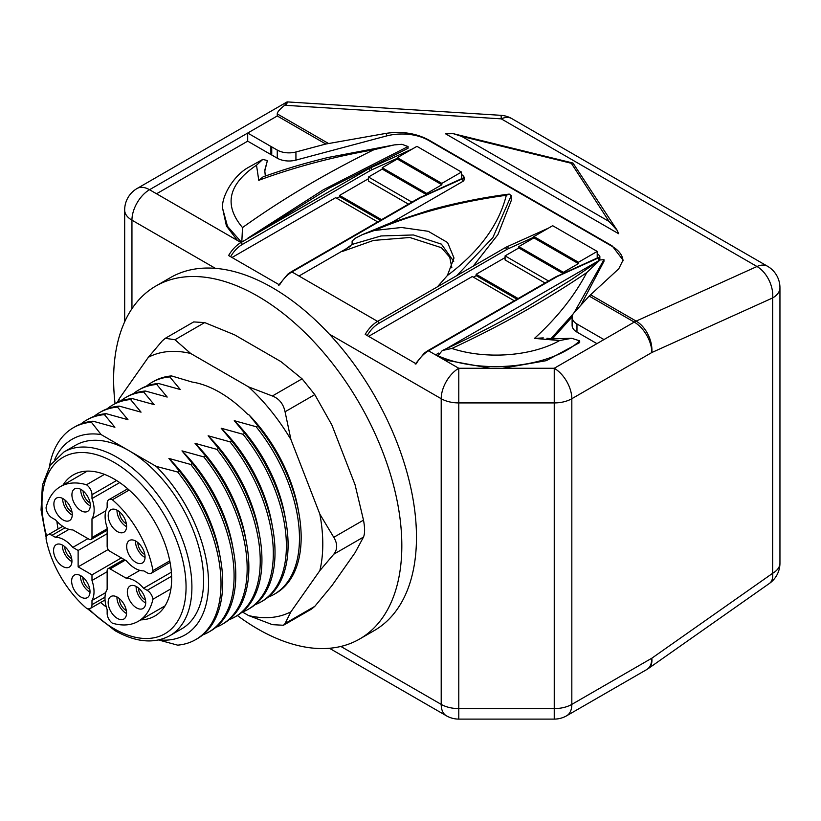 <?xml version="1.0" encoding="UTF-8"?>
<svg xmlns="http://www.w3.org/2000/svg" width="821" height="821" viewBox="0 0 821 821"><rect width="100%" height="100%" fill="white"/><g stroke="black" fill="none" stroke-linecap="round" stroke-linejoin="round"><path stroke-width="1.23" d="M648.539 668.397L648.539 668.397A24.856 12.715 -125.1 0 0 651.823 658.206L772.674 573.274A24.856 12.715 54.9 0 1 769.39 583.454L648.539 668.397A24.856 24.856 0 0 1 646.681 669.587A24.856 14.347 -120 0 0 651.823 658.206L571.827 704.387L571.827 398.719L651.823 352.527A24.856 15.815 -114.3 0 0 636.152 321.103L756.993 266.507L501.241 118.85A24.856 1.098 -86.4 0 0 500.902 115.32A24.856 24.856 0 0 1 511.77 118.593A24.856 14.347 120 0 0 501.241 118.85L284.692 105.262C287.473 100.891 287.997 100.839 286.272 105.098M500.902 115.32L287.104 101.896L137.097 188.491A24.856 14.347 60 0 1 149.525 189.723L240.974 242.513L368.701 168.777A24.856 14.347 -60 0 1 370.599 167.792L412.388 148.96M237.382 615.524A203.793 117.66 -120 0 0 257.722 628.937A203.793 117.66 -120 0 0 359.619 639.025L374.273 630.569A203.793 117.66 -120 0 0 416.473 537.273A203.793 117.66 -120 0 0 329.354 334.137A203.793 117.66 -120 0 0 272.377 287.678A203.793 117.66 -120 0 0 215.389 268.344A203.793 117.66 -120 0 0 170.481 277.59L155.826 286.047A203.793 117.66 -120 0 0 115.063 403.655M359.619 639.025A203.793 117.66 -120 0 0 390.858 475.718A203.793 117.66 -120 0 0 257.722 296.135A203.793 117.66 -120 0 0 155.826 286.047M365.499 669.094L415.908 698.189M617.289 230.516L618.613 233.708L445.567 133.802L453.305 133.679L461.689 136.389L609.12 221.506L571.324 163.287L572.986 163.051L617.289 230.516L609.12 221.506M284.692 105.262C279.756 109.183 277.272 112.067 277.262 113.903L277.262 115.977L247.696 133.043L270.909 146.446A12.428 7.173 0 0 0 271.741 146.887L277.262 150.069A16.574 9.565 0 0 0 295.929 151.988L325.824 144.024L277.262 115.977M556.289 277.077A1.652 0.954 60 0 0 555.468 276.995L597.709 257.794A1.652 1.057 65.7 0 1 598.519 257.876L558.188 276.102A24.856 14.347 120 0 0 556.289 277.077L428.562 350.824L458.785 368.27L554.247 368.27L634.253 322.089L589.191 296.073L618.788 268.765L623.057 260.124L612.138 245.869L428.408 139.796C415.96 133.259 401.951 131.103 386.414 133.31L325.824 144.024M340.848 646.445L441.205 704.387A24.856 14.347 0 0 0 458.785 708.595L554.247 708.595L554.247 719.104A24.856 24.856 0 0 0 566.675 715.768A24.856 14.347 -120 0 0 571.827 704.387A24.856 14.347 0 0 1 554.247 708.595L554.247 402.916A24.856 14.347 0 0 0 571.827 398.719A24.856 14.347 60 0 0 554.247 368.27L554.247 402.916L458.785 402.916L458.785 719.104L554.247 719.104M589.191 296.073L574.012 312.77A16.574 9.565 0 0 0 572.114 317.224A16.574 9.565 0 0 0 576.968 323.987L603.958 339.566M623.036 260.821A37.284 21.531 0 0 0 612.138 246.382L428.408 140.309A37.284 21.531 0 0 0 386.414 135.988L295.929 160.116A16.574 9.565 180 0 1 277.262 158.186L271.741 155.005A12.428 7.173 180 0 1 270.909 154.564L247.696 141.161L247.696 133.043L149.525 189.723A24.856 14.347 -60 0 0 131.945 220.172L131.945 308.706M329.437 648.272L446.357 715.768A24.856 14.347 120 0 1 441.205 704.387L441.205 398.719A24.856 14.347 120 0 1 458.785 368.27L458.785 402.916A24.856 14.347 0 0 1 441.205 398.719L329.354 334.137M397.302 158.299L371.646 169.885A23.204 13.393 120 0 0 369.871 170.799L242.144 244.545A1.652 0.954 -120 0 0 240.974 242.513A24.856 14.347 -60 0 0 228.607 255.526L279.592 284.969A24.856 14.347 120 0 1 291.958 271.956L377.578 321.38L505.305 247.644A24.856 14.347 -60 0 1 507.204 246.659L548.479 228.125M533.907 237.166L508.25 248.753A23.204 13.393 120 0 0 506.475 249.666L378.748 323.412A1.652 0.954 -120 0 0 377.578 321.38A24.856 14.347 -60 0 0 365.212 334.393L416.196 363.836A24.856 14.347 120 0 1 428.562 350.824A1.652 0.954 60 0 0 427.731 350.741L424.375 353.051L415.241 364.093M290.942 611.758L285.061 623.519L283.45 625.263L311.816 608.895L314.782 606.36L331.879 585.701L355.062 552.718L363.498 537.067C364.955 533.599 364.955 527.965 363.498 520.145L355.062 484.749L331.879 425.001L314.782 394.603L302.097 378.83L280.905 361.589L234.539 334.814L204.675 322.581L193.674 321.924L165.308 338.303L174.955 339.74L190.739 353.502L248.547 386.876L272.367 395.989C279.161 398.647 283.389 403.911 285.061 411.773L290.942 439.615L319.841 514.11A145.871 84.224 60 0 1 319.841 570.636L290.942 611.758A145.871 84.224 60 0 1 248.547 615.545L242.513 612.056M49.445 466.461A122.329 70.627 60 0 1 73.346 427.72A122.329 70.627 60 0 1 91.357 422.189L101.096 434.566L128.661 450.483A106.022 61.216 -120 0 0 75.655 445.228L63.935 451.991A106.022 61.216 60 0 1 116.941 457.246A106.022 61.216 60 0 1 186.203 550.675A106.022 61.216 60 0 1 169.957 635.628L181.677 628.865A106.022 61.216 -120 0 0 197.923 543.913A106.022 61.216 -120 0 0 128.661 450.483L156.226 466.4L177.664 472.013L179.368 471.038L168.9 458.426L190.739 464.47L192.442 463.485L181.975 450.873L203.813 456.917L205.517 455.942L195.049 443.33L216.888 449.374L218.591 448.389L208.124 435.777L229.962 441.821L231.666 440.846L221.198 428.234L243.037 434.278L244.74 433.293L234.272 420.68L256.121 426.725A122.329 70.627 60 0 1 274.132 594.322L275.825 593.347A122.329 70.627 -120 0 0 298.957 513.638L298.115 508.948A113.883 65.752 -120 0 0 249.04 414.933L247.203 413.866A112.959 65.218 -120 0 0 219.638 392.284A112.959 65.218 -120 0 0 192.073 382.042L171.507 375.915A122.329 70.627 -120 0 0 153.496 381.457L151.793 382.432A122.329 70.627 60 0 1 169.803 376.901L171.507 375.915M248.547 386.876A145.871 84.224 60 0 1 290.942 439.615M118.665 401.9A145.871 84.224 60 0 1 119.435 398.411L148.344 357.289A145.871 84.224 60 0 1 190.739 353.502M298.957 513.638A122.329 70.627 -120 0 0 257.815 425.75L249.04 414.933M146.374 386.178A122.329 70.627 60 0 1 151.793 382.432M256.121 426.725L257.815 425.75M274.132 594.322A122.329 70.627 60 0 1 268.169 597.144M169.803 376.901L180.271 389.513L158.432 383.469A122.329 70.627 -120 0 0 140.422 389L138.718 389.985A122.329 70.627 60 0 1 156.729 384.444L158.432 383.469M156.729 384.444L167.197 397.056L145.358 391.012A122.329 70.627 -120 0 0 127.347 396.553L125.644 397.528A122.329 70.627 60 0 1 143.654 391.997L145.358 391.012M143.654 391.997L154.122 404.609L132.284 398.565A122.329 70.627 -120 0 0 114.273 404.096L112.569 405.081A122.329 70.627 60 0 1 130.58 399.54L132.284 398.565M130.58 399.54L141.048 412.152L119.209 406.108A122.329 70.627 -120 0 0 101.199 411.649L99.495 412.624A122.329 70.627 60 0 1 117.506 407.093L119.209 406.108M117.506 407.093L127.973 419.705L106.135 413.661A122.329 70.627 -120 0 0 88.124 419.192L86.421 420.178A122.329 70.627 60 0 1 104.431 414.636L106.135 413.661M104.431 414.636L114.899 427.248L93.06 421.204A122.329 70.627 -120 0 0 75.05 426.746L73.346 427.72M91.357 422.189L93.06 421.204M133.3 393.731A122.329 70.627 60 0 1 138.718 389.985M120.225 401.274A122.329 70.627 60 0 1 125.644 397.528M107.151 408.827A122.329 70.627 60 0 1 112.569 405.081M94.076 416.37A122.329 70.627 60 0 1 99.495 412.624M81.002 423.923A122.329 70.627 60 0 1 86.421 420.178M243.037 434.278A122.329 70.627 60 0 1 261.057 601.875L262.751 600.89A122.329 70.627 -120 0 0 285.882 521.191A122.329 70.627 -120 0 0 244.74 433.293M261.057 601.875A122.329 70.627 60 0 1 255.095 604.697M229.962 441.821A122.329 70.627 60 0 1 247.983 609.418L249.676 608.443A122.329 70.627 -120 0 0 272.808 528.734A122.329 70.627 -120 0 0 231.666 440.846M247.983 609.418A122.329 70.627 60 0 1 242.021 612.24M216.888 449.374A122.329 70.627 60 0 1 234.909 616.971L236.602 615.986A122.329 70.627 -120 0 0 259.734 536.287A122.329 70.627 -120 0 0 218.591 448.389M234.909 616.971A122.329 70.627 60 0 1 228.946 619.793M203.813 456.917A122.329 70.627 60 0 1 221.834 624.514L223.528 623.539A122.329 70.627 -120 0 0 246.659 543.83A122.329 70.627 -120 0 0 205.517 455.942M221.834 624.514A122.329 70.627 60 0 1 215.872 627.347M190.739 464.47A122.329 70.627 60 0 1 208.76 632.067L210.453 631.082A122.329 70.627 -120 0 0 233.585 551.384A122.329 70.627 -120 0 0 192.442 463.485M208.76 632.067A122.329 70.627 60 0 1 202.797 634.89M156.226 466.4A112.959 65.218 60 0 1 206.502 561.277A112.959 65.218 60 0 1 159.017 639.887M54.781 459.339A112.959 65.218 60 0 1 101.096 434.566M177.664 472.013A122.329 70.627 60 0 1 195.685 639.61A122.329 70.627 60 0 1 177.664 645.152L158.586 639.98M195.685 639.61L197.379 638.635A122.329 70.627 -120 0 0 220.51 558.927A122.329 70.627 -120 0 0 179.368 471.038M140.75 619.886A81.495 47.054 -120 0 0 154.759 616.078A81.495 47.054 -120 0 0 167.258 550.778A81.495 47.054 -120 0 0 114.016 478.961A81.495 47.054 -120 0 0 73.264 474.928A81.495 47.054 -120 0 0 62.96 485.16M56.906 521.386A81.495 47.054 -120 0 0 58.045 529.022M100.624 602.491A81.495 47.054 -120 0 0 106.32 607.006M105.047 599.946L90.269 608.474A8.282 4.782 -120 0 1 86.472 608.248A77.779 44.909 -120 0 1 46.099 539.017A8.282 4.782 60 0 1 47.813 534.933A8.282 4.782 60 0 1 51.949 535.343L55.305 537.283L69.036 529.35M46.099 507.399A8.282 4.782 -120 0 0 51.949 517.825L55.561 519.909A27.534 15.897 -120 0 0 72.905 529.925L89.058 539.243A4.146 2.391 -120 0 0 91.131 539.448A4.146 2.391 -120 0 0 91.983 537.56L91.983 518.79A26.488 15.291 -120 0 0 91.983 498.583L91.983 494.714A8.282 4.782 -120 0 0 86.472 484.78A77.779 44.909 -120 0 0 60.477 486.596A77.779 44.909 -120 0 0 46.099 507.399M104.483 474.374L86.472 484.78M112.374 499.763A8.282 4.782 -120 0 0 108.865 499.681A8.282 4.782 -120 0 0 107.151 503.478L107.151 507.635A27.534 15.897 -120 0 0 107.151 527.677L107.151 546.314A4.146 2.391 -120 0 0 110.086 551.384L126.331 560.774A26.488 15.291 -120 0 0 143.829 570.872L147.185 572.812A8.282 4.782 -120 0 0 151.331 573.222A8.282 4.782 -120 0 0 152.952 570.574A77.779 44.909 -120 0 0 112.374 499.763L129.174 490.055M165.062 605.847L138.256 621.323A77.779 44.909 -120 0 1 112.374 623.18A8.282 4.782 60 0 1 107.151 613.441L107.151 609.572A26.488 15.291 -120 0 1 107.151 589.365L107.151 570.595A4.146 2.391 -120 0 1 108.013 568.696A4.146 2.391 -120 0 1 110.086 568.902L126.229 578.23L139.847 570.369M91.983 498.583L119.712 482.584M107.151 533.701L78.128 550.46L72.802 547.381A26.488 15.291 -120 0 0 64.048 539.828A26.488 15.291 -120 0 0 55.305 537.283M169.773 560.866L152.952 570.574M138.256 621.323A77.779 44.909 -120 0 0 152.952 599.217L170.922 588.842M90.269 608.474A8.282 4.782 -120 0 0 91.983 604.677L91.983 600.51L105.735 592.577M78.128 550.46L78.128 566.859L91.983 574.864L91.983 580.488A27.534 15.897 -120 0 1 91.983 600.51M80.827 596.99A12.992 7.502 -120 0 0 87.324 597.637A12.992 7.502 -120 0 0 89.315 587.22A12.992 7.502 -120 0 0 80.827 575.767A12.992 7.502 -120 0 0 74.331 575.131A12.992 7.502 -120 0 0 72.33 585.537A12.992 7.502 -120 0 0 80.827 596.99M62.755 566.48A12.992 7.502 -120 0 0 69.251 567.116A12.992 7.502 -120 0 0 71.242 556.71A12.992 7.502 -120 0 0 62.755 545.257A12.992 7.502 -120 0 0 56.259 544.61A12.992 7.502 -120 0 0 54.268 555.027A12.992 7.502 -120 0 0 62.755 566.48M80.437 575.552A12.992 7.502 -120 0 0 89.612 591.92A12.992 7.502 -120 0 0 90.002 592.136M62.365 545.041A12.992 7.502 -120 0 0 71.54 561.4A12.992 7.502 -120 0 0 71.94 561.615M72.802 547.381L87.97 538.627M121.364 557.9L91.983 574.864M107.151 571.724L91.983 580.488M81.105 510.744A12.992 7.502 -120 0 0 87.601 511.391A12.992 7.502 -120 0 0 89.592 500.974A12.992 7.502 -120 0 0 81.105 489.521A12.992 7.502 -120 0 0 74.608 488.875A12.992 7.502 -120 0 0 72.617 499.291A12.992 7.502 -120 0 0 81.105 510.744M63.073 519.919A12.992 7.502 -120 0 0 69.569 520.555A12.992 7.502 -120 0 0 71.56 510.149A12.992 7.502 -120 0 0 63.073 498.696A12.992 7.502 -120 0 0 56.577 498.049A12.992 7.502 -120 0 0 54.586 508.466A12.992 7.502 -120 0 0 63.073 519.919M80.715 489.306A12.992 7.502 -120 0 0 89.889 505.674A12.992 7.502 -120 0 0 90.289 505.89M62.683 498.48A12.992 7.502 -120 0 0 71.858 514.839A12.992 7.502 -120 0 0 72.258 515.054M105.847 510.785L91.983 518.79M135.865 562.364A12.992 7.502 -120 0 0 142.361 563.011A12.992 7.502 -120 0 0 144.352 552.595A12.992 7.502 -120 0 0 135.865 541.142A12.992 7.502 -120 0 0 129.369 540.495A12.992 7.502 -120 0 0 127.378 550.912A12.992 7.502 -120 0 0 135.865 562.364M117.413 531.587A12.992 7.502 -120 0 0 123.909 532.224A12.992 7.502 -120 0 0 125.9 521.807A12.992 7.502 -120 0 0 117.413 510.364A12.992 7.502 -120 0 0 110.917 509.718A12.992 7.502 -120 0 0 108.916 520.134A12.992 7.502 -120 0 0 117.413 531.587M135.475 540.926A12.992 7.502 -120 0 0 144.65 557.285A12.992 7.502 -120 0 0 145.05 557.51M117.013 510.139A12.992 7.502 -120 0 0 126.198 526.507A12.992 7.502 -120 0 0 126.588 526.723M152.952 599.217A8.282 4.782 -120 0 0 147.185 590.33L143.583 588.247L171.373 572.196M136.522 607.868A12.992 7.502 -120 0 0 143.018 608.515A12.992 7.502 -120 0 0 145.019 598.099A12.992 7.502 -120 0 0 136.522 586.646A12.992 7.502 -120 0 0 130.026 586.009A12.992 7.502 -120 0 0 128.035 596.426A12.992 7.502 -120 0 0 136.522 607.868M117.362 618.398A12.992 7.502 -120 0 0 123.858 619.034A12.992 7.502 -120 0 0 125.849 608.628A12.992 7.502 -120 0 0 117.362 597.175A12.992 7.502 -120 0 0 110.866 596.528A12.992 7.502 -120 0 0 108.865 606.945A12.992 7.502 -120 0 0 117.362 618.398M143.583 588.247A27.534 15.897 -120 0 0 134.901 580.878A27.534 15.897 -120 0 0 126.229 578.23M136.132 586.43A12.992 7.502 -120 0 0 145.317 602.799A12.992 7.502 -120 0 0 145.707 603.014M116.962 596.959A12.992 7.502 -120 0 0 126.147 613.318A12.992 7.502 -120 0 0 126.537 613.533M119.394 598.612A9.554 5.521 -120 0 0 126.147 610.506A9.554 5.521 -120 0 0 126.321 610.608M138.564 588.093A9.554 5.521 -120 0 0 145.317 599.987A9.554 5.521 -120 0 0 145.481 600.089M119.445 511.801A9.554 5.521 -120 0 0 126.198 523.695A9.554 5.521 -120 0 0 126.372 523.798M137.897 542.578A9.554 5.521 -120 0 0 144.65 554.483A9.554 5.521 -120 0 0 144.824 554.575M65.105 500.133A9.554 5.521 -120 0 0 71.858 512.027A9.554 5.521 -120 0 0 72.032 512.13M83.137 490.958A9.554 5.521 -120 0 0 89.889 502.863A9.554 5.521 -120 0 0 90.064 502.955M64.787 546.694A9.554 5.521 -120 0 0 71.54 558.588A9.554 5.521 -120 0 0 71.714 558.691M82.859 577.204A9.554 5.521 -120 0 0 89.612 589.109A9.554 5.521 -120 0 0 89.787 589.201M206.492 561.205A112.693 65.064 -120 0 0 206.471 561.123A112.693 65.064 -120 0 0 155.826 465.969M220.51 558.927L219.546 553.58A112.693 65.064 -120 0 0 168.9 458.426M233.585 551.384L232.62 546.027A112.693 65.064 -120 0 0 181.975 450.873M246.659 543.83L245.695 538.484A112.693 65.064 -120 0 0 195.049 443.33M259.734 536.287L258.769 530.93A112.693 65.064 -120 0 0 208.124 435.777M272.808 528.734L271.843 523.388A112.693 65.064 -120 0 0 221.198 428.234M285.882 521.191L284.918 515.834A112.693 65.064 -120 0 0 234.272 420.68M148.344 357.289L162.271 340.879L165.308 338.303M117.229 402.547L119.435 398.411M283.45 625.263L272.367 624.658L248.547 615.545M319.841 514.11L333.767 537.314C337.636 543.697 337.636 549.331 333.767 554.226L319.841 570.636M108.198 549.506L78.128 566.859M232.015 257.496L335.676 197.656L377.681 221.906M380.38 220.346L339.545 196.763L336.846 198.333M339.545 196.763L339.545 195.419L368.485 178.711M381.549 219.669L339.545 195.419M426.397 194.598L382.206 169.095L368.485 177.018L368.485 181.082L408.437 204.142M461.474 178.752L461.474 177.398A1.652 0.954 -60 0 1 462.767 175.304L464.101 177.049L462.767 178.629L421.584 197.235A24.856 14.347 120 0 0 419.685 198.21L291.958 271.956A1.652 0.954 60 0 0 291.127 271.874L287.771 274.183L278.637 285.226M462.305 178.331L461.474 177.398L461.474 172.061L416.935 146.343L397.302 157.673L397.302 159.028L382.206 167.741L426.756 193.458L441.842 184.746L441.842 183.391L461.474 172.061M368.619 336.364L472.28 276.523L514.285 300.773M516.984 299.213L476.149 275.64L473.45 277.2M476.149 275.64L476.149 274.286L505.089 257.578M518.154 298.536L476.149 274.286M563.001 273.465L518.821 247.963L505.089 255.885L505.089 259.949L545.041 283.009M597.216 258.01L597.216 256.655A1.652 0.954 -60 0 1 598.519 254.561L599.853 256.306L598.519 257.876L598.519 260.821L446.408 348.638M598.047 257.589L597.216 256.655L597.216 251.421L552.677 225.703L533.907 236.54L533.907 237.895L518.821 246.608L563.36 272.326L578.446 263.613L578.446 262.258L597.216 251.421M419.685 198.21A1.652 0.954 60 0 0 418.864 198.128L461.966 178.537A1.652 1.057 65.7 0 1 462.767 178.629L462.767 181.451L391.596 222.542M461.474 174.555L462.767 175.304M597.216 253.812L598.519 254.561M518.821 247.963L518.821 246.608M505.089 255.885L548.551 280.987M563.36 273.311L563.36 272.326M578.446 262.258L533.907 236.54M382.206 169.095L382.206 167.741M368.485 177.018L411.947 202.12M426.756 194.444L426.756 193.458M441.842 183.391L397.302 157.673M578.446 263.613L533.907 237.895M441.842 184.746L397.302 159.028M451.889 267.831L449.734 257.199L441.37 247.685L409.812 237.495L373.504 240.42L342.367 251.462L352.117 244.422L352.117 241.035L355.37 238.193L362.287 234.673L374.345 230.485L401.51 227.489L428.254 231.296L447.589 242.544L454.003 258.01L447.363 275.538C479.228 251.647 498.881 224.892 506.321 195.275C458.2 201.874 414.215 213.604 374.345 230.485M506.321 195.275L509.215 194.095L511.237 195.552L511.237 200.622L497.967 234.529L473.153 266.209M247.696 141.161L156.554 193.777M464.101 177.049L464.101 179.594A4.557 2.627 180 0 1 462.767 181.451M350.362 246.362L298.988 276.01M599.853 256.306L599.853 258.964A4.557 2.627 180 0 1 598.519 260.821M438.722 353.071L435.592 354.877M596.929 343.63L576.968 332.105A16.574 9.565 180 0 1 572.114 325.342L572.114 317.224M502.524 368.27L546.355 360.655L579.698 342.552L579.698 340.859L571.714 338.283L559.624 340.541L534.461 338.396C557.079 317.84 574.515 295.899 586.738 272.593L599.997 259.98L603.969 259.641L603.969 261.335L580.775 305.34M572.124 316.896L552.4 338.827M490.363 368.27L444.089 359.783M241.785 242.544L242.513 227.571C282.085 199.236 325.886 173.282 373.914 149.72C333.121 156.873 294.739 167.063 258.769 180.312L256.511 165.206L262.782 159.418L267.389 160.557L264.773 171.127M373.914 149.72L394.296 144.896L401.91 144.311L408.068 146.538L408.068 148.232L328.995 188.245L257.702 232.856M237.546 240.543L226.442 226.032L222.665 208.616L227.479 226.298L241.436 242.246M271.741 155.005L271.741 146.887M437.398 286.847L447.363 275.538M437.685 356.088L442.314 350.526L451.899 348.463C485.878 359.742 531.649 356.365 559.624 340.541M256.511 165.206C228.217 184.222 223.548 205.004 242.513 227.571M258.769 180.312L263.213 176.772C290.018 167.392 305.453 163.092 328.092 157.478L394.296 144.906M534.461 338.396L543.286 337.903M586.738 272.593C545.903 300.342 500.964 325.629 451.899 348.463M772.674 573.274L772.674 297.931A24.856 14.347 0 0 0 779.95 287.781L779.95 563.124A24.856 14.347 0 0 1 772.674 573.274M779.95 287.781A24.856 24.856 0 0 0 767.522 266.25A24.856 14.347 120 0 0 756.993 266.507A24.856 15.815 -114.3 0 1 772.674 297.931L651.823 352.527A24.856 14.347 -120 0 0 634.253 322.089A24.856 14.347 120 0 1 636.152 321.103L590.494 294.749M277.262 113.903L328.431 143.449M137.097 188.491A24.856 24.856 0 0 0 124.669 210.022A24.856 14.347 0 0 0 131.945 220.172L215.389 268.344M174.955 339.74L204.675 322.581M272.367 395.989L302.097 378.83M88.791 608.864A101.876 58.825 -120 0 0 114.016 628.691A101.876 58.825 -120 0 0 186.059 587.097A101.876 58.825 -120 0 0 114.016 462.315A101.876 58.825 -120 0 0 46.664 536.144M65.105 527.749L51.949 535.343M116.582 480.511L91.983 494.714M105.006 597.165L91.983 604.677M107.151 528.796L91.983 537.56M171.599 576.229L147.185 590.33M125.254 560.148L110.086 568.902M285.061 411.773L314.782 394.603M285.061 623.519L314.782 606.36M333.767 554.226L363.498 537.067M333.767 537.314L363.498 520.145M242.144 244.545A23.204 13.393 120 0 0 230.609 256.686M378.748 323.412A23.204 13.393 120 0 0 367.213 335.553M420.783 197.143A1.652 1.057 65.7 0 1 421.584 197.235M371.646 169.885A1.652 1.057 -114.3 0 0 370.599 167.792M369.871 170.799A1.652 0.954 -120 0 0 368.701 168.777M557.387 276.01A1.652 1.057 65.7 0 1 558.188 276.102M508.25 248.753A1.652 1.057 -114.3 0 0 507.204 246.659M506.475 249.666A1.652 0.954 -120 0 0 505.305 247.644M571.324 163.287L461.689 136.389M428.408 140.309L428.408 139.796M386.414 135.988L386.414 133.31M612.138 246.382L612.138 245.869M270.909 154.564L270.909 146.446M277.262 158.186L277.262 150.069M295.929 160.116L295.929 151.988M576.968 332.105L576.968 323.987M511.237 195.552L492.877 237.546L456.804 275.64M352.117 244.422L381.026 235.955L413.425 234.96L441.39 244.135L453.736 261.386M603.969 259.641L574.197 312.575M573.089 313.991L551.62 337.893M579.698 340.859C550.532 367.88 481.188 374.992 437.685 355.647M267.389 160.557L264.752 170.316L265.316 176.043M408.068 146.538L323.423 189.723L247.809 238.182M769.39 583.454A24.856 24.856 0 0 0 779.95 563.124M511.77 118.593L767.522 266.25M566.675 715.768L646.681 669.587M446.357 715.768A24.856 24.856 0 0 0 458.785 719.104M124.669 210.022L124.669 321.822M169.957 635.628C154.204 644.095 135.845 642.412 114.878 630.59L87.344 608.618M62.714 526.333L47.813 534.933M127.727 488.793L108.865 499.681M87.283 471.121L60.477 486.596M107.151 530.202L91.131 539.448M170.06 562.406L151.331 573.222M124.043 559.45L108.013 568.696M63.935 451.991L50.194 465.271L42.384 485.18L41.05 509.964L46.181 537.601M418.864 198.128L291.127 271.874M555.468 276.995L427.731 350.741M572.986 163.051L453.305 133.679M262.782 159.418L247.634 167.843C233.338 176.043 220.941 197.266 222.665 208.626M571.714 338.283L552.523 338.827L546.909 338.273M442.314 350.526C470.782 337.534 498.778 323.156 526.292 307.393L571.354 279.674L599.997 259.98M509.215 194.095C485.57 197.04 454.352 203.044 428.572 210.494L389.903 223.179L362.287 234.673"/></g></svg>
